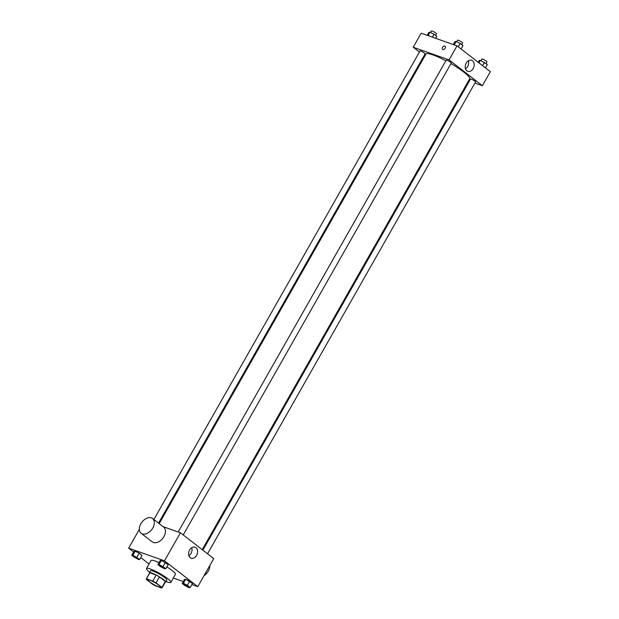 <?xml version="1.0" encoding="UTF-8"?>
<svg xmlns="http://www.w3.org/2000/svg" width="619" height="619" viewBox="0 0 619 619"><rect width="100%" height="100%" fill="white"/><g stroke="black" fill="none" stroke-linecap="round" stroke-linejoin="round"><path stroke-width="0.93" d="M158.286 586.673A7.002 1.122 29.6 0 1 151.431 583.121A7.002 1.122 29.6 0 1 148.034 579.98A7.002 1.122 29.6 0 1 154.68 582.464A7.002 1.122 29.6 0 1 160.213 586.905A7.002 1.122 29.6 0 1 158.286 586.673M161.899 587.423L156.058 582.889A9.037 1.455 29.6 0 0 152.754 581.055L146.471 578.835A9.037 1.455 29.6 0 0 146.262 578.974A9.037 1.455 29.6 0 0 146.347 579.461L152.189 583.996A9.037 1.455 29.6 0 0 155.493 585.829L161.776 588.05A9.037 1.455 29.6 0 0 161.985 587.911A9.037 1.455 29.6 0 0 161.899 587.423L165.312 581.411L159.47 576.877L156.058 582.889M146.262 578.974L149.674 572.97A9.037 1.455 29.6 0 1 149.883 572.823L146.471 578.835M159.47 576.877A9.037 1.455 29.6 0 0 156.174 575.043L149.883 572.823M165.312 581.411A9.037 1.455 29.6 0 1 165.397 581.899L161.985 587.911M165.211 582.224A9.339 1.501 -150.4 0 0 165.66 582.046A9.339 1.501 -150.4 0 0 158.278 576.127A9.339 1.501 -150.4 0 0 149.419 572.815A9.339 1.501 -150.4 0 0 149.488 573.295M149.419 572.815L150.556 570.811A9.339 1.501 29.6 0 1 159.416 574.123A9.339 1.501 29.6 0 1 166.797 580.042L165.66 582.046M156.174 575.043L152.754 581.055M149.728 572.273A14.013 2.252 29.6 0 1 146.494 568.505A14.013 2.252 29.6 0 1 159.787 573.473A14.013 2.252 29.6 0 1 170.859 582.347A14.013 2.252 29.6 0 1 167.006 581.883A14.013 2.252 29.6 0 1 165.969 581.496M146.494 568.505L151.051 560.497A14.013 2.252 29.6 0 1 158.959 562.656M166.844 566.934A14.013 2.252 29.6 0 1 175.409 574.331L170.859 582.347M139.732 559.383L142.006 555.375L139.205 553.2L135.19 551.189L133.975 551.359L131.7 555.367L138.517 559.553L139.732 559.383L132.915 555.197L131.7 555.367M165.892 568.621L168.167 564.613L161.35 560.427L160.135 560.59L157.86 564.598L160.661 566.772L164.677 568.784L165.892 568.621L159.068 564.435L157.86 564.598M191.867 584.56L197.801 586.657L164.492 560.822L128.659 548.171L133.603 552.009M140.768 557.564L149.063 563.994M173.32 578.014L183.27 581.527M190.203 587.477L192.486 583.469L189.677 581.295L185.661 579.283L184.454 579.446L182.179 583.454L184.98 585.628L188.996 587.64L190.203 587.477L187.402 585.303L183.386 583.291L182.179 583.454M139.329 529.384L128.659 548.171M197.801 586.657L213.741 558.601L180.431 532.766L163.045 526.63M180.431 532.766L164.492 560.822M196.579 555.398A5.857 4.302 -70.6 0 1 191.147 558.222A5.857 4.302 -70.6 0 1 189.043 551.266A5.857 4.302 -70.6 0 1 195.047 547.173A5.857 4.302 -70.6 0 1 196.579 555.398M152.56 518.498L163.664 527.109A9.339 6.151 127.8 0 1 163.385 537.447A9.339 6.151 127.8 0 1 153.388 542.507A9.339 6.151 127.8 0 1 152.22 541.873L141.109 533.261A9.339 6.151 127.8 0 1 141.975 522.111A9.339 6.151 127.8 0 1 152.56 518.498A9.339 6.151 127.8 0 1 152.282 528.835A9.339 6.151 127.8 0 1 142.285 533.895A9.339 6.151 127.8 0 1 141.109 533.261M204.038 575.678A9.339 6.151 -52.2 0 0 209.856 565.433M191.743 547.691A5.857 4.302 -70.6 0 1 191.023 553.44A5.857 4.302 -70.6 0 1 188.903 555.746M159.199 523.651L425.957 54.07A25.124 4.031 29.6 0 1 445.858 60.801M450.957 63.633A25.124 4.031 29.6 0 1 469.643 78.884L202.212 549.657M207.543 553.796L475.578 81.963A2.917 0.472 -150.4 0 0 474.162 80.656A2.917 0.472 -150.4 0 0 471.307 79.178A2.917 0.472 -150.4 0 0 470.502 79.077L202.877 550.183M153.868 519.511L420.03 50.99A2.917 0.472 29.6 0 1 422.792 52.019A2.917 0.472 29.6 0 1 425.098 53.868L158.526 523.125M178.187 531.976L446.183 60.221A2.917 0.472 29.6 0 1 448.953 61.258A2.917 0.472 29.6 0 1 451.259 63.107L183.224 534.94M474.935 83.093L482.371 85.716L449.061 59.881L413.229 47.237L419.427 52.042M424.085 55.656L424.758 56.174M468.537 80.834L469.341 81.12M482.371 85.716L490.341 71.688L457.031 45.86L421.199 33.209L413.229 47.237M457.031 45.86L449.061 59.881M473.187 68.485A5.857 4.302 -70.6 0 1 467.755 71.309A5.857 4.302 -70.6 0 1 465.643 64.353A5.857 4.302 -70.6 0 1 471.655 60.267A5.857 4.302 -70.6 0 1 473.187 68.485M442.825 49.566A2.043 1.346 127.8 0 1 442.57 49.427A2.043 1.346 127.8 0 1 442.763 46.982A2.043 1.346 127.8 0 1 445.076 46.193A2.043 1.346 127.8 0 1 445.015 48.46A2.043 1.346 127.8 0 1 442.825 49.566M442.57 49.427A2.043 1.346 127.8 0 1 442.763 46.99A2.043 1.346 127.8 0 1 445.076 46.201M468.351 60.778A5.857 4.302 -70.6 0 1 467.631 66.527A5.857 4.302 -70.6 0 1 465.503 68.833M485.397 67.85L487.3 64.5L480.483 60.314L479.268 60.476L478.232 62.302M480.483 60.314L479.005 62.898M484.491 62.326L482.588 65.676M481.009 60.577L481.884 59.045A2.917 0.472 29.6 0 1 484.654 60.074A2.917 0.472 29.6 0 1 486.96 61.923L486.047 63.525M461.078 48.994L462.981 45.636L460.18 43.462L456.164 41.458L454.95 41.62L453.294 44.537M456.164 41.458L454.222 44.87M460.18 43.462L458.269 46.82M456.698 41.721L457.565 40.181A2.917 0.472 29.6 0 1 460.335 41.218A2.917 0.472 29.6 0 1 462.641 43.067L461.735 44.669M435.73 38.339L436.821 36.405L434.02 34.231L430.004 32.219L428.797 32.389L427.133 35.306M430.004 32.219L428.069 35.631M434.02 34.231L432.364 37.148M430.538 32.49L431.412 30.95A2.917 0.472 29.6 0 1 434.182 31.987A2.917 0.472 29.6 0 1 436.488 33.836L435.575 35.438M183.65 584.027L183.642 584.042A2.917 0.472 29.6 0 1 183.65 584.027A2.917 0.472 29.6 0 1 186.42 585.056A2.917 0.472 29.6 0 1 188.725 586.905A2.917 0.472 29.6 0 1 188.725 586.913A2.917 0.472 29.6 0 1 187.921 586.827A2.917 0.472 29.6 0 1 185.058 585.35A2.917 0.472 29.6 0 1 183.642 584.042A2.917 0.472 29.6 0 1 186.412 585.071A2.917 0.472 29.6 0 1 188.718 586.92L188.725 586.905M192.486 583.469L185.661 579.283L183.386 583.291M185.661 579.283L184.454 579.446M189.677 581.295L187.402 585.303M159.338 565.17L159.331 565.186A2.917 0.472 29.6 0 1 159.338 565.17A2.917 0.472 29.6 0 1 162.108 566.199A2.917 0.472 29.6 0 1 164.414 568.049A2.917 0.472 29.6 0 1 164.406 568.056A2.917 0.472 29.6 0 1 163.602 567.971A2.917 0.472 29.6 0 1 160.739 566.493A2.917 0.472 29.6 0 1 159.331 565.186A2.917 0.472 29.6 0 1 162.101 566.215A2.917 0.472 29.6 0 1 164.406 568.064L164.406 568.064M168.167 564.613L161.35 560.427L159.068 564.435M161.35 560.427L160.135 560.59M165.358 562.439L163.083 566.447M133.178 555.932L133.17 555.947A2.917 0.472 29.6 0 1 133.178 555.932A2.917 0.472 29.6 0 1 135.948 556.968A2.917 0.472 29.6 0 1 138.254 558.818A2.917 0.472 29.6 0 1 138.246 558.825A2.917 0.472 29.6 0 1 137.441 558.733A2.917 0.472 29.6 0 1 134.586 557.255A2.917 0.472 29.6 0 1 133.17 555.947A2.917 0.472 29.6 0 1 135.94 556.984A2.917 0.472 29.6 0 1 138.246 558.833L138.254 558.818M142.006 555.375L139.205 553.2L135.19 551.189L132.915 555.197M135.19 551.189L133.975 551.359M139.205 553.2L136.923 557.208"/></g></svg>
